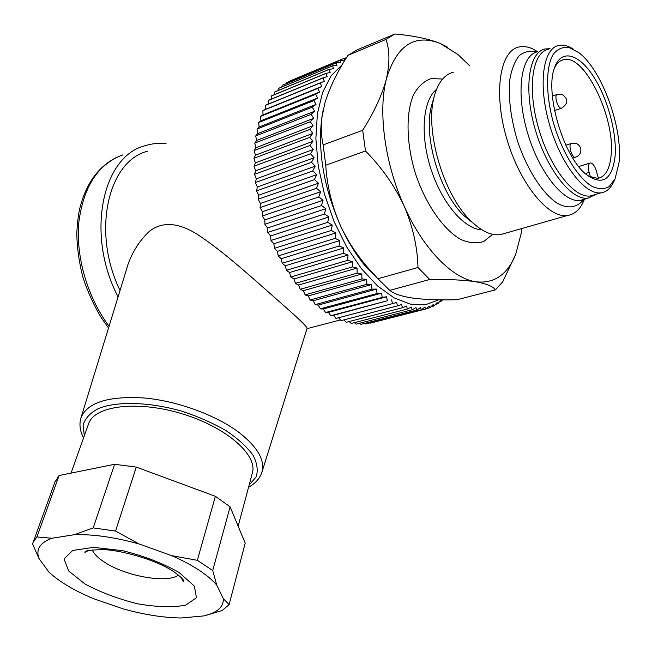 <?xml version="1.0" encoding="UTF-8"?>
<svg xmlns="http://www.w3.org/2000/svg" width="652" height="652" viewBox="0 0 652 652"><rect width="100%" height="100%" fill="white"/><g stroke="black" fill="none" stroke-linecap="round" stroke-linejoin="round"><path stroke-width="0.98" d="M413.311 298.176C425.471 299.651 439.994 300.173 456.856 299.749L495.422 289.879C493.156 286.464 486.579 283.75 475.691 281.754C463.89 279.977 448.568 279.227 429.741 279.496L389.774 290.352C394.02 293.897 401.868 296.505 413.311 298.176M469.79 65.885L457.769 54.352L440.222 43.448C414.558 33.496 396.62 45.33 386.392 78.949C377.858 111.622 384.843 163.57 404.142 206.065C423.148 248.925 452.252 278.388 475.691 281.754C494.012 283.913 507.329 274.834 515.642 254.516L521.258 233.188L521.893 228.502M347.948 55.347C337.263 71.753 329.553 87.743 324.81 103.318L321.901 117.678C320.817 127.393 321.232 136.472 323.147 144.923L362.699 130.261C374.175 112.087 382.072 94.988 386.392 78.949C389.904 63.293 389.757 50.122 385.951 39.43L347.948 55.347L357.141 49.862L394.9 34.01C413.295 35.632 428.405 38.778 440.222 43.448L447.818 47.311M385.951 39.43L394.9 34.01M323.147 144.923L325.755 165.225C327.051 186.268 332.047 206.611 340.735 226.236C324.183 188.827 317.817 153.09 321.632 119.014L323.074 110.457M381.722 282.781L364.175 264.728C355.356 253.701 347.54 240.865 340.735 226.236C348.144 241.794 357.63 256.106 369.187 269.186L377.907 278.73L417.981 267.507C417.476 247.124 412.863 226.643 404.142 206.065C394.599 185.747 381.713 167.393 365.495 150.995L325.755 165.225M365.495 150.995L362.699 130.261M377.907 278.73L389.774 290.352M429.741 279.496L417.981 267.507M515.642 254.516L502.676 281.819L495.422 289.879M473.588 223.514L463.564 215.323C439.407 192.112 422.846 135.135 431.673 105.298L432.472 102.527M584.477 199.194L583.54 201.329C579.767 209.748 574.388 214.475 567.403 215.502C548.275 218.575 519.579 183.554 506.555 138.037C493.303 92.568 499.905 50.856 518.878 47.009C523.189 46.007 527.818 46.651 532.757 48.924L537.77 51.736M453.352 72.209C444.436 74.572 438.103 82.519 434.354 96.031C424.403 129.569 443.23 194.377 470.418 220.474C481.143 231.101 491.119 235.828 500.345 234.655L505.512 233.18M596.018 194.296L588.039 198.159C571.584 200.816 546.661 169.504 535.162 129.21C523.45 88.949 528.764 52.087 545.137 48.949L550.035 48.696M597.265 178.444L598.291 177.817L596.246 170.637C594.624 165.673 592.676 163.106 590.394 162.943C588.267 163.839 587.843 166.985 589.131 172.405L585.235 173.587M590.508 177.205L589.131 172.405M588.251 176.081L597.713 178.387C604.999 176.994 609.408 169.822 610.94 156.871C616.238 119.707 584.844 53.521 563.613 59.65L562.097 60.098C558.886 61.329 556.286 64.108 554.306 68.436M614.926 157.841C611.535 180.685 601.747 186.04 585.569 173.888C562.831 155.502 544.306 91.19 554.828 66.928C561.584 48.582 579.188 54.043 593.589 76.675C608.055 99.145 617.403 134.662 614.926 157.841M615.064 178.835L618.96 163.163C623.19 128.68 602.171 70.017 578.878 52.698L569.057 47.49C562.855 46.699 557.599 48.941 553.279 54.222C545.667 67.172 545.594 94.516 553.54 123.342C562.154 152.046 577.167 176.676 591.103 185.853C597.892 189.186 603.866 189.487 609.025 186.741L615.064 178.835L613.613 182.022C610.614 188.452 606.433 192.047 601.087 192.813C585.154 195.355 560.826 164.312 549.473 124.491C537.908 84.711 542.88 48.378 558.748 45.412C563.206 44.475 568.047 45.713 573.287 49.104M594.388 194.769L590.37 195.942C574.265 198.55 549.84 167.751 538.544 128.175C527.044 88.631 532.203 52.421 548.242 49.373M316 104.442L259.146 127.018L257.059 129.039L312.341 107.124L316 104.442L313.848 100.449L317.63 98.044L315.625 94.312L319.57 92.046L317.752 88.427L321.803 86.463L320.181 82.983L324.329 81.321L322.968 77.865L327.125 76.634L325.878 73.464L330.181 72.421L329.105 69.43L333.465 68.688L332.659 65.803L336.978 65.444L336.245 62.853L340.694 62.706L340.116 60.326L344.582 60.473L344.166 58.313L346 58.444M257.059 129.039L312.341 107.124M255.755 135.901L311.151 114.344L255.755 135.901L257.703 133.619L314.696 111.199L312.308 107.295M257.703 133.619L257.027 129.21M311.175 114.165L314.696 111.199M254.802 143.09L310.328 121.72L254.802 143.09L256.603 140.539L313.726 118.305L311.151 114.344M256.603 140.539L255.731 136.081M310.344 121.533L313.726 118.305M254.19 150.547L309.863 129.398L254.19 150.547L255.837 147.751L313.099 125.714L310.328 121.72M255.837 147.751L254.777 143.269M309.871 129.202L313.099 125.714M253.946 158.257L309.749 137.336L253.946 158.257L255.429 155.225L312.813 133.399L309.863 129.398M255.429 155.225L254.182 150.742M309.749 137.132L312.813 133.399M254.06 166.178L309.993 145.494L254.06 166.178L255.372 162.918L312.887 141.329L309.749 137.336M255.372 162.918L253.946 158.46M309.985 145.29L312.887 141.329M254.541 174.271L310.605 153.848L254.541 174.271L255.674 170.8L313.302 149.455L309.993 145.494M255.674 170.8L254.068 166.382M310.58 153.627L313.302 149.455M255.388 182.503L311.566 162.34L255.388 182.503L256.326 178.835L314.077 157.751L310.605 153.848M256.326 178.835L254.557 174.483M311.534 162.12L314.077 157.751M256.595 190.824L312.887 170.938L256.595 190.824L257.344 186.977L315.201 166.17L311.566 162.34M257.344 186.977L255.413 182.715M312.846 170.718L315.201 166.17M258.159 199.202L314.557 179.602L258.159 199.202L258.714 195.192L316.668 174.671L312.887 170.938M258.714 195.192L256.627 191.036M314.508 179.381L316.668 174.671M260.067 207.589L316.562 188.281L260.067 207.589L260.425 203.448L318.478 183.212L314.557 179.602M260.425 203.448L258.2 199.414M316.513 188.061L318.478 183.212M262.324 215.951L318.909 196.945L262.324 215.951L262.479 211.688L320.621 191.753L316.562 188.281M262.479 211.688L260.124 207.809M318.844 196.725L320.621 191.753M264.899 224.247L321.575 205.535L264.899 224.247L264.859 219.879L323.082 200.245L318.909 196.945M264.859 219.879L262.381 216.162M321.501 205.315L323.082 200.245M267.801 232.422L324.541 214.011L267.801 232.422L267.556 227.98L325.853 208.656L321.575 205.535M267.556 227.98L264.973 224.451M324.46 213.799L325.853 208.656M270.996 240.449L327.809 222.34L270.996 240.449L270.564 235.951L328.918 216.937L324.541 214.011M270.564 235.951L267.874 232.625M327.72 222.128L328.918 216.937M274.484 248.282L331.346 230.466L274.484 248.282L273.848 243.758L332.259 225.046L327.809 222.34M273.848 243.758L271.085 240.653M331.249 230.262L332.259 225.046M278.233 255.894L335.136 238.371L278.233 255.894L277.41 251.354L335.861 232.943L331.346 230.466M277.41 251.354L274.573 248.477M335.038 238.167L335.861 232.943M282.226 263.229L339.162 246L282.226 263.229L281.224 258.705L339.708 240.596L335.136 238.371M281.224 258.705L278.331 256.081M339.064 245.812L339.708 240.596M286.448 270.27L343.408 253.318L286.448 270.27L285.266 265.78L343.775 247.972L339.162 246M285.266 265.78L282.332 263.416M343.302 253.139L343.775 247.972M290.873 276.986L347.85 260.303L290.873 276.986L289.521 272.544L348.038 255.022L343.408 253.318M289.521 272.544L286.554 270.45M347.728 260.132L348.038 255.022M295.478 283.335L352.455 266.912L295.478 283.335L293.97 278.966L352.487 261.729L347.85 260.303M293.97 278.966L290.988 277.149M352.333 266.75L352.487 261.729M300.246 289.292L357.206 273.131L300.246 289.292L298.583 285.03L357.092 268.053L352.455 266.912M298.583 285.03L295.6 283.49M357.084 272.976L357.092 268.053M305.144 294.843L362.08 278.917L305.144 294.843L303.335 290.686L361.819 273.979L357.206 273.131M303.335 290.686L300.368 289.439M361.958 278.771L361.819 273.979M310.148 299.953L367.052 284.248L310.148 299.953L308.209 295.935L366.66 279.472L362.08 278.917M308.209 295.935L305.266 294.973M366.929 284.125L366.66 279.472M315.234 304.614L372.096 289.121L315.234 304.614L313.18 300.743L371.591 284.517L367.052 284.248M313.18 300.743L310.279 300.075M371.966 288.999L371.591 284.517M320.385 308.795L377.19 293.506L320.385 308.795L318.217 305.095L376.579 289.089L372.096 289.121M318.217 305.095L315.364 304.72M377.06 293.4L376.579 289.089M325.576 312.504L382.317 297.385L325.576 312.504L323.302 308.983L381.599 293.172L377.19 293.506M323.302 308.983L320.523 308.901M382.186 297.296L381.599 293.172M330.776 315.715L387.435 300.759L330.776 315.715L328.421 312.381L386.644 296.766L382.317 297.385M328.421 312.381L325.707 312.593M387.304 300.686L386.644 296.766M335.959 318.42L392.537 303.62L335.959 318.42L333.531 315.299L387.435 300.759M333.531 315.299L330.906 315.788M392.406 303.555L391.673 299.855M338.69 317.793L341.118 320.613L397.467 305.894L396.669 302.422L392.537 303.62M341.118 320.613L397.467 305.894M343.979 319.953L346.22 322.308L402.463 307.711L401.616 304.476L397.598 305.951M346.22 322.308L402.463 307.711M349.236 321.591L351.241 323.482L407.37 309.007L406.489 306.016L402.586 307.752M351.241 323.482L407.37 309.007M354.452 322.707L356.163 324.15L412.178 309.773L411.273 307.035L407.492 309.032M356.163 324.15L412.178 309.773M359.611 323.31L360.972 324.321L416.864 310.018L415.943 307.54L412.3 309.781M360.972 324.321L416.864 310.018M364.721 323.392L365.65 323.987L421.404 309.749L420.483 307.532L416.978 310.018M365.65 323.987L421.404 309.749M369.774 322.952L425.797 308.975L424.876 307.027L421.518 309.733M370.173 323.172L425.797 308.975M426.196 308.689L430.01 307.711L429.106 306.024L425.903 308.95M431.037 306.742L434.045 305.967L433.164 304.549L430.01 307.711M435.503 304.362L437.875 303.759L437.036 302.601L434.045 305.967M439.644 301.574L441.502 301.094L440.703 300.205L437.875 303.759M442.423 299.855L441.502 301.094M344.769 58.321L346.546 57.58M290.246 81.15L344.272 58.264M290.409 80.783L344.166 58.313M285.853 83.855L286.334 82.788L340.222 60.269M286.228 82.845L340.116 60.326M281.737 87.009L282.316 85.331L336.342 62.779M282.218 85.396L336.245 62.853M277.899 90.628L278.502 88.362L332.659 65.803M278.404 88.444L332.569 65.885M274.329 94.711L274.891 91.875L329.195 69.332M274.802 91.973L329.105 69.43M271.045 99.234L271.517 95.868L325.959 73.358M271.428 95.983L325.878 73.464M268.053 104.206L268.388 100.335L322.968 77.865M268.314 100.449L322.895 77.987M317.817 88.289L262.952 110.587L265.38 109.414L265.527 105.241L320.246 82.845M265.454 105.371L320.181 82.983M265.38 109.414L321.803 86.463M262.952 110.587L317.752 88.427M315.674 94.157L260.67 116.349L262.992 114.891L262.886 110.734M262.992 114.891L319.57 92.046M260.67 116.349L315.625 94.312M313.848 100.449L258.705 122.511L260.914 120.767L260.613 116.504M260.914 120.767L317.63 98.044M258.705 122.511L313.808 100.612M259.146 127.018L258.657 122.674M467.134 218.689L467.093 217.98M342.357 64.475L331.102 75.852L322.593 92.486L317.385 113.733L315.878 138.623L318.241 165.893L324.419 194.06L334.085 221.574L346.677 246.912L361.452 268.73L377.581 285.975L394.183 297.907L410.41 304.174L425.52 304.72L438.886 299.814M38.941 558.446L32.6 544.004L33.17 542.219L36.903 536.946L51.924 538.242C40.049 542.668 35.721 549.408 38.941 558.446L48.916 572.114C59.438 581.812 74.344 590.671 93.635 598.707L123.016 608.838C143.913 614.665 163.293 617.713 181.183 617.99L203.856 615.912L208.232 614.73C218.567 611.405 223.603 606.05 223.343 598.675L229.121 604.591L222.275 610.484L203.856 615.912M171.867 555.691L197.344 560.321L212.715 570.516L216.733 585.088C207.955 574.893 193 565.097 171.867 555.691L139.023 543.972C115.078 537.289 93.57 534.192 74.499 534.673L93.228 527.9L115.526 531.078L139.023 543.972M74.499 534.673L51.924 538.242M223.343 598.675L216.733 585.088M229.121 604.591L245.193 543.14L230.115 506.857L212.715 570.516M197.344 560.321L215.388 496.302L136.301 467.093L115.526 531.078M230.115 506.857L215.388 496.302M93.228 527.9L114.589 464.289L59.079 475.528L36.903 536.946M136.301 467.093L114.589 464.289M59.079 475.528L54.866 482.26M88.403 424.305L88.729 423.384C95.013 405.373 138.591 400.206 182.927 414.044C227.328 427.671 258.379 455.683 252.234 473.474L238.151 526.197M166.064 143.595C158.705 142.886 151.598 143.627 144.76 145.803C102.095 156.553 85.591 235.03 118.085 296.864M125.714 272.006L127.507 265.788C132.128 252.234 139.422 240.743 149.389 231.305C163.53 220.311 179.895 223.986 195.51 233.245C222.193 249.936 255.804 281.085 281.053 303.172C299.317 319.162 307.997 327.646 307.084 328.632L340.515 319.92M120.041 290.49C91.573 232.242 107.857 161.223 147.385 151.264M492.651 234.321L483.792 241.493C476.775 243.758 469.049 243.049 460.614 239.357C443.474 229.537 425.968 204.63 415.715 174.418C406.212 143.945 405.585 113 413.661 94.483C418.323 86.3 424.167 80.995 431.208 78.566L442.643 79.039M436.514 89.422C422.724 100.253 419.896 135.208 431.037 169.3C442.056 203.44 464.558 229.398 481.787 229.757M537.541 51.818C521.046 55.012 515.593 91.785 527.256 131.867C538.715 171.989 563.711 203.122 580.288 200.417L584.428 199.21M583.825 199.382C577.338 207.711 567.933 209.227 557.077 203.163C542.382 193.359 526.922 169.349 517.386 140.62C510.777 118.216 508.226 98.004 509.75 79.984C511.551 69.381 514.73 61.255 519.277 55.591C524.461 51.565 530.394 50.343 537.093 51.932M561.934 108.069L561.6 108.183C557.884 109.267 553.556 94.736 557.476 94.32L561.959 94.287C568.503 98.908 568.381 103.538 561.6 108.183L554.526 110.612M92.258 549.954C94.084 554.135 98.452 558.397 105.371 562.733C126.684 576.498 167.295 583.507 178.444 575.105M179.137 572.505L194.369 586.124L196.456 597.729L185.698 605.154C172.87 607.574 156.879 607.126 137.743 603.817C118.216 598.968 100.62 592.35 84.956 583.972L68.647 570.965L64.043 558.968L72.739 550.435L93.627 547.37L122.625 550.671C144.1 556.017 162.935 563.295 179.137 572.505M249.137 485.064L256.203 476.816C258.241 470.231 257.132 462.92 252.862 454.884C246.749 446.644 237.817 438.568 226.073 430.654C212.968 423.115 198.42 416.685 182.405 411.363C149.87 401.934 117.384 400.996 98.558 408.486C90.31 412.83 85.151 418.331 83.081 424.982L84.304 435.813M122.926 154.874C98.248 163.888 83.546 186.358 78.819 222.275C75.624 256.701 87.507 297.483 109.071 326.244M83.562 437.916C79.846 430.899 79.022 424.061 81.101 417.402C87.89 402.194 109.153 395.74 144.899 398.046C178.73 401.233 217.523 415.764 240.278 433.441C258.249 447.94 265.388 461.054 261.705 472.773C259.488 478.845 255.111 483.662 248.559 487.215M575.83 157.156L575.48 157.262C571.722 158.224 567.688 143.668 571.633 143.375C576.474 142.552 579.555 144.451 580.851 149.088C581.119 153.098 579.326 155.828 575.48 157.262L572.815 158.102M321.632 119.014L321.884 117.678M567.403 215.502L500.345 234.655M588.039 198.159L580.288 200.417C580.141 201.052 581.111 200.767 583.19 199.569M463.564 215.323L470.418 220.474M431.673 105.298L434.354 96.031M364.175 264.728L369.179 269.186M578.723 166.553L589.946 163.081M563.613 59.65L560.842 60.669M590.37 195.942L601.087 192.813M552.374 96.113L557.142 94.434M87.898 550.687C85.819 552.122 84.768 552.57 84.768 552.032C86.651 551.804 81.72 550.141 102.429 549.685C117.482 549.343 155.852 559.245 174.051 571.902C180.734 576.71 183.994 579.905 183.823 581.502C183.253 581.918 182.454 580.688 181.435 577.802M208.232 614.73L209.895 614.445M33.17 542.219L55.216 481.298M71.052 473.107L88.729 423.384M108.534 327.989L101.28 317.728C93.701 305.038 87.564 291.493 82.869 277.1C79.12 262.487 77.091 247.988 76.797 233.612C77.27 223.742 78.216 215.551 79.626 209.047C85.771 184.157 97.89 167.042 115.966 157.711M261.998 471.852L307.002 328.616M81.101 417.402L127.613 265.82M565.895 145.233L571.274 143.489"/></g></svg>
